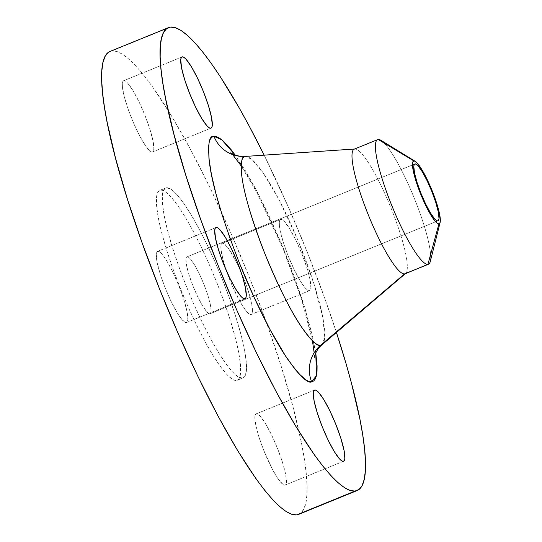 <?xml version="1.0" encoding="UTF-8"?>
<svg xmlns="http://www.w3.org/2000/svg" width="542" height="542" viewBox="0 0 542 542"><rect width="100%" height="100%" fill="white"/><g stroke="black" fill="none" stroke-linecap="round" stroke-linejoin="round"><path stroke-width="0.41" stroke-dasharray="2.71 2.03" d="M309.299 290.749A38.455 6.741 -112.2 0 1 288.513 256.759A38.455 6.741 -112.2 0 1 280.587 219.449A38.455 6.741 -112.2 0 1 280.898 219.368L222.464 243.182A38.455 6.741 67.8 0 0 222.152 243.263A38.455 6.741 67.8 0 0 230.079 280.58A38.455 6.741 67.8 0 0 250.871 314.563L309.299 290.749L310.376 289.895L310.871 287.7L310.038 279.686L306.928 267.917L302.023 254.191L296.061 240.601L289.95 229.205L284.625 221.753L282.517 219.883L280.898 219.368L279.814 220.221L279.326 222.416L279.442 225.858L280.16 230.431L283.27 242.199L288.175 255.919L294.137 269.516L300.248 280.905L305.573 288.364L307.68 290.234L309.299 290.749L250.871 314.563L249.245 314.048L247.138 312.178L241.813 304.719L232.647 286.684L227.105 272.755L223.019 259.76L221.014 249.672L220.899 246.231L221.387 244.035L222.464 243.182L224.09 243.697L228.704 248.717L237.626 264.415L243.588 278.005L248.493 291.732L251.603 303.5L252.437 311.514L251.949 313.71L250.871 314.563A38.455 6.741 67.8 0 0 251.183 314.482A38.455 6.741 67.8 0 0 243.25 277.165A38.455 6.741 67.8 0 0 222.464 243.182L280.898 219.368A38.455 6.741 -112.2 0 1 301.684 253.351A38.455 6.741 -112.2 0 1 309.611 290.668A38.455 6.741 -112.2 0 1 309.299 290.749M152.288 152.038L210.716 128.224L152.288 152.038L150.662 151.523L146.049 146.503L140.222 136.896L134.064 124.159L128.522 110.236L124.436 97.242L122.431 87.154L122.316 83.705L122.804 81.51L123.881 80.656A38.455 6.741 67.8 0 0 123.569 80.738A38.455 6.741 67.8 0 0 131.496 118.054A38.455 6.741 67.8 0 0 152.288 152.038A38.455 6.741 67.8 0 0 152.6 151.956A38.455 6.741 67.8 0 0 144.667 114.64A38.455 6.741 67.8 0 0 123.881 80.656L125.507 81.171L127.607 83.041L132.932 90.5L139.043 101.889L145.005 115.487L149.91 129.206L153.02 140.974L153.853 148.989L153.366 151.184L152.288 152.038M181.726 57.079L123.881 80.656L181.726 57.079M186.265 322.632L244.699 298.818L186.265 322.632L184.646 322.117L180.025 317.097L177.214 312.795L171.103 301.399L165.141 287.809L160.236 274.083L157.126 262.314L156.292 254.3L156.78 252.105L157.857 251.251A38.455 6.741 67.8 0 0 157.553 251.332A38.455 6.741 67.8 0 0 165.479 288.649A38.455 6.741 67.8 0 0 186.265 322.632A38.455 6.741 67.8 0 0 186.577 322.551A38.455 6.741 67.8 0 0 178.65 285.241A38.455 6.741 67.8 0 0 157.857 251.251L159.483 251.766L161.591 253.636L166.916 261.095L173.027 272.484L178.989 286.081L183.894 299.801L187.004 311.569L187.837 319.584L187.342 321.779L186.265 322.632M215.702 227.681L157.857 251.251L215.702 227.681M284.848 485.158L343.282 461.344L284.848 485.158L283.229 484.643L278.608 479.623L272.782 470.016L263.724 450.334L258.819 436.608L255.709 424.84L254.875 416.825L255.363 414.63L256.447 413.776A38.455 6.741 67.8 0 0 256.136 413.858A38.455 6.741 67.8 0 0 264.062 451.174A38.455 6.741 67.8 0 0 284.848 485.158A38.455 6.741 67.8 0 0 285.16 485.076A38.455 6.741 67.8 0 0 277.233 447.76A38.455 6.741 67.8 0 0 256.447 413.776L258.067 414.291L260.174 416.161L265.499 423.62L271.61 435.009L277.572 448.6L282.477 462.326L285.587 474.094L286.42 482.109L285.925 484.304L284.848 485.158M314.285 390.199L256.447 413.776L314.285 390.199M430.294 261.515A67.296 11.802 67.8 0 0 413.986 197.478A67.296 11.802 67.8 0 0 380.884 140.276M405.057 273.785A67.296 11.802 67.8 0 0 391.182 208.48A67.296 11.802 67.8 0 0 354.807 149.003L378.201 139.47L354.807 149.003A67.296 11.802 -112.2 0 1 354.935 148.989A67.296 11.802 -112.2 0 1 390.592 207.01A67.296 11.802 -112.2 0 1 405.646 273.419A67.296 11.802 -112.2 0 1 405.545 273.507M384.19 143.074A67.296 11.802 -112.2 0 1 418.966 210.364A67.296 11.802 -112.2 0 1 428.451 264.245M354.57 149.023L354.935 148.989M322.28 344.549A101.76 17.845 67.8 0 0 299.509 244.13A101.76 17.845 67.8 0 0 245.601 156.401L251.922 159.463L262.911 172.492L279.062 199.754L297.883 240.181L313.893 283.649L322.815 317.592L324.733 337.022L322.28 344.549M298.703 514.378A249.957 43.834 67.8 0 0 266.718 323.249A249.957 43.834 67.8 0 0 220.75 210.472A249.957 43.834 67.8 0 0 112.045 50.914L170.473 27.1L110.073 51.415M264.157 155.141A249.957 43.834 -112.2 0 1 336.433 332.476L324.936 298.838L307.788 253.473L288.913 208.318L264.157 155.141M160.649 190.113L166.489 187.728A102.546 17.981 -112.2 0 1 221.929 278.358A102.546 17.981 -112.2 0 1 243.067 377.869A102.546 17.981 -112.2 0 1 242.24 378.086L236.4 380.464A102.546 17.981 67.8 0 0 237.227 380.254A102.546 17.981 67.8 0 0 216.082 280.742A102.546 17.981 67.8 0 0 160.649 190.113L159.023 190.798L157.776 192.39L156.469 198.237L156.774 207.43L158.691 219.618L162.133 234.327L166.977 251L173.027 268.981L180.066 287.592L187.81 306.122L195.967 323.845L204.219 340.085L212.254 354.217L219.761 365.708L226.448 374.102L232.071 379.088L234.408 380.233L236.4 380.464L238.026 379.779L239.273 378.187L240.58 372.34L240.269 363.147L238.358 350.959L234.91 336.25L230.072 319.584L224.015 301.596L216.983 282.985L209.239 264.455L201.082 246.739L192.83 230.492L184.795 216.36L177.281 204.869L170.595 196.475L164.978 191.489L162.641 190.344L160.649 190.113A102.546 17.981 67.8 0 0 159.822 190.323A102.546 17.981 67.8 0 0 180.96 289.834A102.546 17.981 67.8 0 0 236.4 380.464L242.24 378.086A102.546 17.981 -112.2 0 1 186.807 287.456A102.546 17.981 -112.2 0 1 165.662 187.945A102.546 17.981 -112.2 0 1 166.489 187.728L160.649 190.113M209.869 313.791L437.746 220.919L209.869 313.791A30.711 5.386 67.8 0 0 210.113 313.73A30.711 5.386 67.8 0 0 203.778 283.927A30.711 5.386 67.8 0 0 187.18 256.786A30.711 5.386 67.8 0 0 186.929 256.847A30.711 5.386 67.8 0 0 193.264 286.65A30.711 5.386 67.8 0 0 209.869 313.791L208.568 313.384L206.888 311.887L202.633 305.932L197.755 296.833L192.993 285.98L189.077 275.018L186.59 265.621L185.926 259.218L186.319 257.464L187.18 256.786L414.589 164.097L187.18 256.786L188.474 257.199L190.161 258.69L194.409 264.645L199.287 273.744L204.049 284.597L207.972 295.559L210.452 304.956L211.116 311.359L210.73 313.113L209.869 313.791M298.75 514.358L300.654 513.233L303.689 509.344L305.769 503.281L306.874 495.09L306.996 484.86L306.122 472.678L304.272 458.674L301.46 442.977L293.066 407.123L281.264 366.494L266.501 322.653L249.354 277.287L230.479 232.132L210.601 188.934L190.486 149.341L170.899 114.89L152.6 86.889L144.152 75.656L136.286 66.422L129.077 59.274L122.594 54.275L116.896 51.483L112.045 50.914A249.957 43.834 67.8 0 0 110.026 51.436M242.24 378.086L237.911 376.704L232.294 371.724L225.601 363.323L218.094 351.839L210.059 337.7L201.807 321.46L193.65 303.737L185.906 285.214L178.874 266.603L172.817 248.615L167.973 231.949L164.531 217.24L162.62 205.052L162.309 195.858L163.616 190.012L166.489 187.728L170.818 189.111L176.435 194.09L183.128 202.491L190.635 213.975L198.67 228.114L206.922 244.354L215.079 262.077L222.823 280.6L229.855 299.211L235.912 317.199L240.756 333.865L244.198 348.574L246.115 360.762L246.42 369.956L245.113 375.802L242.24 378.086M315.776 352.896L312.178 334.658L303.479 303.31L291.271 268.161L281.698 244.103L266.095 209.375L255.451 188.433L245.092 170.202L235.113 154.978L257.362 192.031L283.662 248.846L305.214 308.926L315.776 352.896M354.807 149.003A67.296 11.802 67.8 0 0 354.265 149.145M280.587 219.449L222.152 243.263M182.004 56.924L123.569 80.738M215.98 227.518L157.553 251.332M314.563 390.044L256.136 413.858M237.227 380.254L243.067 377.869M414.793 163.982L186.929 256.847M437.997 220.851L210.113 313.73M159.822 190.323L165.662 187.945M314.258 357.496L314.143 352.788M312.47 340.83L301.535 299.17L283.188 249.008L256.806 192.376L241.183 165.92M232.647 154.605L230.811 152.756M343.594 461.262L285.16 485.076M245.011 298.737L186.577 322.551M211.028 128.142L152.6 151.956M309.611 290.668L251.183 314.482"/><path stroke-width="0.81" d="M210.716 128.224A38.455 6.741 -112.2 0 1 189.93 94.24A38.455 6.741 -112.2 0 1 182.004 56.924A38.455 6.741 -112.2 0 1 182.315 56.842L181.231 57.696L180.743 59.891L181.577 67.906L184.687 79.674L189.592 93.4L195.554 106.991L201.665 118.38L206.99 125.839L209.097 127.709L210.716 128.224L211.793 127.37L212.288 125.175L211.455 117.16L208.345 105.392L203.44 91.666L197.478 78.075L191.367 66.686L186.042 59.227L183.934 57.357L182.315 56.842A38.455 6.741 -112.2 0 1 203.101 90.826A38.455 6.741 -112.2 0 1 211.028 128.142A38.455 6.741 -112.2 0 1 210.716 128.224M244.699 298.818A38.455 6.741 -112.2 0 1 223.914 264.835A38.455 6.741 -112.2 0 1 215.98 227.518A38.455 6.741 -112.2 0 1 216.292 227.437L215.215 228.29L214.727 230.486L215.56 238.5L218.663 250.268L223.575 263.995L229.537 277.585L235.641 288.981L240.966 296.433L243.073 298.303L244.699 298.818L245.777 297.964L246.264 295.769L245.431 287.755L242.328 275.986L237.416 262.267L231.454 248.67L225.35 237.281L220.025 229.822L217.918 227.952L216.292 227.437A38.455 6.741 -112.2 0 1 237.078 261.42A38.455 6.741 -112.2 0 1 245.011 298.737A38.455 6.741 -112.2 0 1 244.699 298.818M343.282 461.344A38.455 6.741 -112.2 0 1 322.497 427.36A38.455 6.741 -112.2 0 1 314.563 390.044A38.455 6.741 -112.2 0 1 314.875 389.962L313.798 390.816L313.31 393.011L314.143 401.026L317.246 412.794L322.158 426.513L328.12 440.111L334.231 451.5L339.549 458.959L341.656 460.829L343.282 461.344L344.36 460.49L344.847 458.295L344.014 450.28L340.911 438.512L335.999 424.786L330.037 411.195L323.933 399.8L318.608 392.347L316.501 390.477L314.875 389.962A38.455 6.741 -112.2 0 1 335.667 423.946A38.455 6.741 -112.2 0 1 343.594 461.262A38.455 6.741 -112.2 0 1 343.282 461.344M235.411 155.391L230.946 149.45L222.965 140.785L219.537 138.135L216.522 136.659L213.954 136.36A32.046 31.517 -97.1 0 0 245.397 156.421C241.712 155.554 240.553 162.309 241.922 176.685C244.008 193.636 251.59 219.131 264.665 253.155C278.622 287.07 291.088 311.948 302.063 327.795C311.718 341.135 317.883 346.968 320.566 345.315A32.046 31.517 -97.1 0 0 311.636 381.825C308.154 383.98 300.139 376.392 287.592 359.061C274.984 340.871 255.478 303.744 238.995 262.064C221.996 217.85 212.146 184.727 209.442 162.688C207.661 144.016 209.165 135.236 213.954 136.36L211.861 137.241L210.249 139.301L209.151 142.505L208.562 146.841L208.961 158.698L211.427 174.409L215.872 193.379L222.118 214.876L229.923 238.067L238.995 262.064L254.198 297.565L270.14 329.753L285.451 355.85L294.652 368.736L298.811 373.621L306.054 380.05L309.069 381.527L311.636 381.825L313.737 380.945L315.342 378.885L316.447 375.681L317.029 371.345L317.09 365.931L315.776 352.896L316.467 375.579L311.636 381.825A32.046 31.517 82.9 0 1 320.566 345.315A101.76 17.845 67.8 0 0 322.28 344.549L405.646 273.419M415.233 161.34L380.884 140.276A67.296 11.802 67.8 0 0 378.201 139.47L413.878 160.933A33.916 5.948 -112.2 0 1 415.233 161.34A33.916 5.948 -112.2 0 1 431.913 190.167A33.916 5.948 -112.2 0 1 440.138 222.444A33.916 5.948 -112.2 0 1 438.932 223.893L427.909 264.388A67.296 11.802 67.8 0 0 430.294 261.515L440.138 222.444M405.545 273.507A67.296 11.802 -112.2 0 1 404.515 273.927A67.296 11.802 67.8 0 0 405.057 273.785L428.451 264.245A67.296 11.802 -112.2 0 1 427.909 264.388L404.515 273.927L320.566 345.315L404.515 273.927A67.296 11.802 -112.2 0 1 367.551 212.979A67.296 11.802 -112.2 0 1 354.807 149.003M377.659 139.612L354.265 149.145A67.296 11.802 67.8 0 0 368.133 214.449A67.296 11.802 67.8 0 0 404.515 273.927L427.909 264.388A67.296 11.802 -112.2 0 1 391.534 204.917A67.296 11.802 -112.2 0 1 377.659 139.612A67.296 11.802 -112.2 0 1 378.201 139.47A67.296 11.802 -112.2 0 1 384.19 143.074M230.811 152.756C231.685 153.63 238.609 157.234 245.601 156.401A101.76 17.845 67.8 0 0 245.397 156.421L354.57 149.023L245.397 156.421A101.76 17.845 67.8 0 0 264.665 253.155A101.76 17.845 67.8 0 0 320.566 345.315L322.28 344.549C316.907 348.702 314.401 355.735 314.258 357.496M110.073 51.415L108.082 52.581L105.04 56.47L102.96 62.533L101.855 70.724L101.733 80.954L102.607 93.136L104.457 107.14L107.269 122.838L115.663 158.691L127.472 199.32L142.228 243.162L159.375 288.527L178.25 333.682L198.128 376.88L218.25 416.473L237.83 450.924L256.129 478.925L264.577 490.158L272.443 499.392L279.652 506.54L286.135 511.54L291.833 514.331L296.684 514.9A249.957 43.834 67.8 0 0 298.703 514.378L357.137 490.564A249.957 43.834 -112.2 0 1 355.118 491.086L298.75 514.358M266.718 323.249L266.501 322.653M170.473 27.1A249.957 43.834 -112.2 0 1 264.157 155.141L248.913 125.527L239.008 107.573L219.971 76.192L211.028 63.075L202.586 51.842L194.72 42.608L187.512 35.46L181.028 30.46L175.33 27.669L170.473 27.1A249.957 43.834 -112.2 0 0 168.46 27.622A249.957 43.834 -112.2 0 0 219.991 270.18A249.957 43.834 -112.2 0 0 355.118 491.086L350.261 490.517L344.57 487.725L338.079 482.726L330.871 475.578L323.012 466.344L314.563 455.111L296.264 427.11L276.677 392.659L256.562 353.066L236.685 309.868L217.803 264.713L200.662 219.347L185.899 175.506L174.097 134.877L165.703 99.023L162.891 83.326L161.042 69.322L160.168 57.14L160.283 46.91L161.394 38.719L163.474 32.656L166.509 28.767L170.473 27.1M168.46 27.622L110.026 51.436A249.957 43.834 67.8 0 0 161.563 293.994A249.957 43.834 67.8 0 0 296.684 514.9L359.082 489.419L362.124 485.53L364.204 479.467L365.308 471.276L365.423 461.046L364.556 448.864L362.706 434.86L359.895 419.162L351.494 383.309L345.992 363.492L336.433 332.476A249.957 43.834 -112.2 0 1 357.137 490.564M437.746 220.919A30.711 5.386 -112.2 0 1 421.148 193.772A30.711 5.386 -112.2 0 1 414.813 163.969A30.711 5.386 -112.2 0 1 415.064 163.908L414.589 164.097L415.064 163.908A30.711 5.386 -112.2 0 1 431.662 191.048A30.711 5.386 -112.2 0 1 437.997 220.851A30.711 5.386 -112.2 0 1 437.746 220.919L438.607 220.235L439 218.487L438.336 212.078L435.856 202.681L431.933 191.719L427.171 180.865L422.293 171.767L418.038 165.811L416.358 164.321L415.064 163.908L414.203 164.592L413.81 166.34L414.474 172.742L416.961 182.139L420.877 193.101L425.639 203.961L430.517 213.06L434.772 219.015L436.452 220.506L437.746 220.919M378.201 139.47A67.296 11.802 67.8 0 0 390.945 203.44A67.296 11.802 67.8 0 0 427.909 264.388L438.932 223.893A33.916 5.948 -112.2 0 1 420.301 193.176A33.916 5.948 -112.2 0 1 413.878 160.933L378.201 139.47M438.932 223.893L437.502 223.44L435.646 221.786L430.944 215.215L425.558 205.167L420.301 193.176L415.971 181.069L413.228 170.689L412.496 163.623L412.929 161.685L413.878 160.933L415.308 161.387L417.171 163.04L421.866 169.612L427.252 179.659L432.509 191.651L436.838 203.751L439.582 214.131L440.314 221.204L439.88 223.141L438.932 223.893M354.935 148.989L245.397 156.421A32.046 31.517 82.9 0 1 213.954 136.36L221.692 139.7L235.113 154.978M314.143 352.788L312.47 340.83M241.183 165.92L232.647 154.605"/></g></svg>
